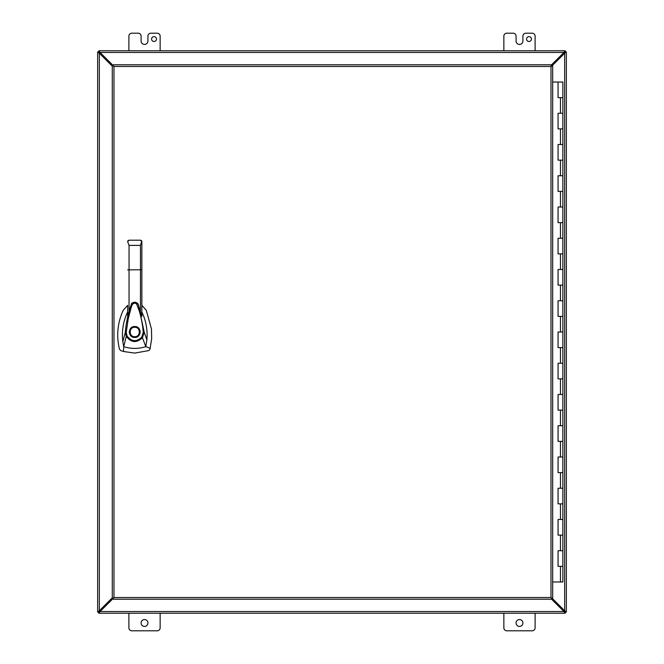 <?xml version="1.0" encoding="UTF-8"?>
<svg xmlns="http://www.w3.org/2000/svg" width="664" height="664" viewBox="0 0 664 664"><rect width="100%" height="100%" fill="white"/><g stroke="black" fill="none" stroke-linecap="round" stroke-linejoin="round"><path stroke-width="1" d="M127.646 305.332L123.213 310.312C117.495 322.853 116.258 335.818 119.495 349.222L120.707 350.575L123.529 351.497L134.75 353.09L148.794 350.575L150.006 349.222L151.666 338.648L151.467 328.962L146.287 310.312L141.864 305.332M134.75 326.53C141.805 326.231 141.805 337.768 134.75 337.47C127.704 337.768 127.704 326.231 134.75 326.53L135.813 326.638M140.121 333.037L140.096 330.83M140.062 330.705L139.913 330.182M134.75 336.689C128.708 336.98 128.708 327.02 134.75 327.31C140.801 327.02 140.801 336.98 134.75 336.689M127.646 311.939L127.463 312.304C123.13 321.683 121.595 331.494 122.84 341.752L125.297 332.324C126.102 322.77 128.119 313.483 131.331 304.486L131.347 304.444C131.082 302.012 138.162 300.9 138.568 305.664L144.221 332.257L146.868 339.91C147.582 331.884 146.57 324.082 143.806 316.512L141.864 311.939M131.323 304.51L131.339 304.469C133.58 301.464 135.846 301.456 138.12 304.452L138.585 305.706M141.864 314.155L141.864 316.388L138.602 305.755M131.306 304.56L127.646 316.379L127.646 314.039M122.84 341.752L123.703 346.649L126.268 336.407L125.297 332.315L126.226 332.357L128.243 318.753L130.717 309.25C131.696 305.647 132.576 301.829 136.51 303.755L139.357 311.184C141.963 320.604 142.569 325.277 143.283 332.291L144.221 332.257L142.436 337.719L145.806 346.649L150.23 348.301M146.868 339.91L145.806 346.649L143.656 347.272C136.95 348.965 130.293 348.758 123.703 346.649L123.529 351.497M140.453 311.516L140.453 269.775L141.864 269.866L141.864 241.621L141.864 316.388M127.646 316.379L127.646 306.121M141.731 241.032L140.453 245.389L140.453 269.775L127.646 269.866M141.722 337.188L142.436 337.719C136.651 343.197 131.256 342.757 126.268 336.407L127.081 336.017C131.538 341.711 136.419 342.101 141.722 337.188L143.283 332.291M126.226 332.357L127.081 336.017M141.548 240.733L141.092 240.368M127.787 240.99L127.646 241.621L129.048 240.21L140.453 240.21L141.864 241.588M129.048 240.21L128.135 240.551M129.048 311.499L129.048 245.389L127.646 241.588M129.306 331.494L129.306 332.473M129.438 333.295L129.605 333.843M130.102 334.872L131.879 336.656M552.68 581.979L562.864 581.979L562.864 566.351L558.059 566.351L558.059 550.73L562.864 550.73L562.864 535.109L558.059 535.109L558.059 519.48L562.864 519.48L562.864 503.86L558.059 503.86L558.059 488.239L562.864 488.239L562.864 472.61L558.059 472.61L558.059 456.99L562.864 456.99L562.864 441.361L558.059 441.361L558.059 425.74L562.864 425.74L562.864 410.12L558.059 410.12L558.059 394.491L562.864 394.491L562.864 378.87L558.059 378.87L558.059 363.249L562.864 363.249L562.864 347.621L558.059 347.621L558.059 332L562.864 332L562.864 316.379L558.059 316.379L558.059 300.75L562.864 300.75L562.864 285.13L558.059 285.13L558.059 269.509L562.864 269.509L562.864 253.88L558.059 253.88L558.059 238.26L562.864 238.26L562.864 222.639L558.059 222.639L558.059 207.01L562.864 207.01L562.864 191.39L558.059 191.39L558.059 175.761L562.864 175.761L562.864 160.14L558.059 160.14L558.059 144.52L562.864 144.52L562.864 128.891L558.059 128.891L558.059 113.27L562.864 113.27L562.864 97.65L558.059 97.65L558.059 82.021L552.68 82.021M558.341 97.65L562.864 97.65L562.864 82.021L558.059 82.021M558.341 128.891L562.864 128.891L562.864 113.27L558.341 113.27M558.341 160.14L562.864 160.14L562.864 144.52L558.341 144.52M558.341 191.39L562.864 191.39L562.864 175.761L558.341 175.761M558.341 222.639L562.864 222.639L562.864 207.01L558.341 207.01M558.341 253.88L562.864 253.88L562.864 238.26L558.341 238.26M558.341 285.13L562.864 285.13L562.864 269.509L558.341 269.509M558.341 316.379L562.864 316.379L562.864 300.75L558.341 300.75M558.341 347.621L562.864 347.621L562.864 332L558.341 332M558.341 378.87L562.864 378.87L562.864 363.249L558.341 363.249M558.341 410.12L562.864 410.12L562.864 394.491L558.341 394.491M558.341 441.361L562.864 441.361L562.864 425.74L558.341 425.74M558.341 472.61L562.864 472.61L562.864 456.99L558.341 456.99M558.341 503.86L562.864 503.86L562.864 488.239L558.341 488.239M558.341 535.109L562.864 535.109L562.864 519.48L558.341 519.48M558.341 566.351L562.864 566.351L562.864 550.73L558.341 550.73M550.995 66.483L551.56 64.798L113.411 64.798L113.411 65.927L112.282 65.927L112.282 598.073L113.411 598.073L113.411 599.202L551.56 599.202L551.56 598.073L552.68 598.073L552.68 65.927L550.995 66.483L113.976 66.483L113.411 65.927L113.976 66.483L113.976 597.517L113.411 598.073L113.976 597.517L550.995 597.517L551.56 598.073L550.995 597.517L550.995 66.483M526.56 39.06A2.44 2.44 0 0 1 529 36.62A2.44 2.44 0 0 1 531.441 39.06A2.44 2.44 0 0 1 529 41.5A2.44 2.44 0 0 1 526.56 39.06M141.1 622.99A3.42 3.42 0 0 1 144.52 619.57A3.42 3.42 0 0 1 147.939 622.99A3.42 3.42 0 0 1 144.52 626.409A3.42 3.42 0 0 1 141.1 622.99M516.061 622.99A3.42 3.42 0 0 1 519.48 619.57A3.42 3.42 0 0 1 522.9 622.99A3.42 3.42 0 0 1 519.48 626.409A3.42 3.42 0 0 1 516.061 622.99M156.48 39.06A2.44 2.44 0 0 0 154.04 36.62A2.44 2.44 0 0 0 151.6 39.06A2.44 2.44 0 0 0 154.04 41.5A2.44 2.44 0 0 0 156.48 39.06M113.411 65.811L100.073 52.464L98.861 51.9L98.861 50.779L98.77 51.9L97.65 51.9L97.65 612.1L98.77 612.1L98.77 613.221L565.23 613.221L565.23 612.1L566.351 612.1L566.351 51.9L565.23 51.9L565.23 50.779L98.861 50.779L100.073 52.464L98.811 51.941M98.861 51.9L99.334 53.195L97.65 51.991L98.77 51.991M98.77 612.009L97.65 612.009L99.334 610.805L98.77 612.1L100.073 611.536L98.861 613.221L98.861 612.1M564.765 51.12L565.139 50.779L565.139 51.9L563.927 52.464L564.765 51.12L564.765 52.016M565.23 51.991L566.351 51.991L564.666 53.195L565.139 51.9M565.139 612.1L565.139 613.221L563.927 611.536L565.23 612.1L564.666 610.805L566.351 612.009L565.23 612.009M112.282 597.849L99.334 610.805L99.334 53.195L112.282 66.151M100.073 52.464L563.927 52.464L551.56 64.84M551.942 65.927L564.666 53.195L564.666 610.805L551.942 598.073M551.56 599.16L563.927 611.536L100.073 611.536L113.411 598.189M160.14 50.779L160.14 36.13A2.93 2.93 0 0 0 157.21 33.2L150.861 33.2A2.93 2.93 0 0 0 147.931 36.13L147.931 41.01A3.403 3.403 0 0 1 144.528 44.422L144.52 44.422A3.403 3.403 0 0 1 141.108 41.01L141.108 36.13A2.93 2.93 0 0 0 138.178 33.2L131.821 33.2A2.93 2.93 0 0 0 128.891 36.13L128.891 50.779M503.86 613.221L503.86 627.87A2.93 2.93 0 0 0 506.79 630.8L532.179 630.8A2.93 2.93 0 0 0 535.109 627.87L535.109 613.221M128.891 613.221L128.891 627.87A2.93 2.93 0 0 0 131.821 630.8L157.21 630.8A2.93 2.93 0 0 0 160.14 627.87L160.14 613.221M503.86 50.779L503.86 36.13A2.93 2.93 0 0 1 506.79 33.2L513.147 33.2A2.93 2.93 0 0 1 516.077 36.13L516.077 41.01A3.403 3.403 0 0 0 519.48 44.422L519.48 44.422A3.403 3.403 0 0 0 522.9 41.01L522.9 36.13A2.93 2.93 0 0 1 525.822 33.2L532.179 33.2A2.93 2.93 0 0 1 535.109 36.13L535.109 50.779M140.453 245.389L129.048 245.389M560.466 113.27L560.466 97.65M560.466 144.52L560.466 128.891M560.466 175.761L560.466 160.14M560.466 207.01L560.466 191.39M560.466 238.26L560.466 222.639M560.466 269.509L560.466 253.88M560.466 300.75L560.466 285.13M560.466 332L560.466 316.379M560.466 363.249L560.466 347.621M560.466 394.491L560.466 378.87M560.466 425.74L560.466 410.12M560.466 456.99L560.466 441.361M560.466 488.239L560.466 472.61M560.466 519.48L560.466 503.86M560.466 550.73L560.466 535.109M560.466 581.979L560.466 566.351M98.886 52.365L97.99 52.365M98.886 611.635L97.99 611.635M99.235 52.016L99.235 51.12M565.114 52.365L566.01 52.365M565.114 611.635L566.01 611.635M564.765 611.984L564.765 612.88M99.235 611.984L99.235 612.88M99.334 52.464L99.334 53.195M99.334 610.805L99.334 611.536L100.073 611.536M564.666 53.195L564.666 52.464L563.927 52.464M563.927 611.536L564.666 611.536L564.666 610.805M141.864 241.621L141.756 241.082M127.754 241.082L127.646 241.621M558.059 550.73L558.059 566.351M558.059 519.48L558.059 535.109M558.059 488.239L558.059 503.86M558.059 456.99L558.059 472.61M558.059 425.74L558.059 441.361M558.059 394.491L558.059 410.12M558.059 363.249L558.059 378.87M558.059 332L558.059 347.621M558.059 300.75L558.059 316.379M558.059 269.509L558.059 285.13M558.059 238.26L558.059 253.88M558.059 207.01L558.059 222.639M558.059 175.761L558.059 191.39M558.059 144.52L558.059 160.14M558.059 113.27L558.059 128.891"/></g></svg>
